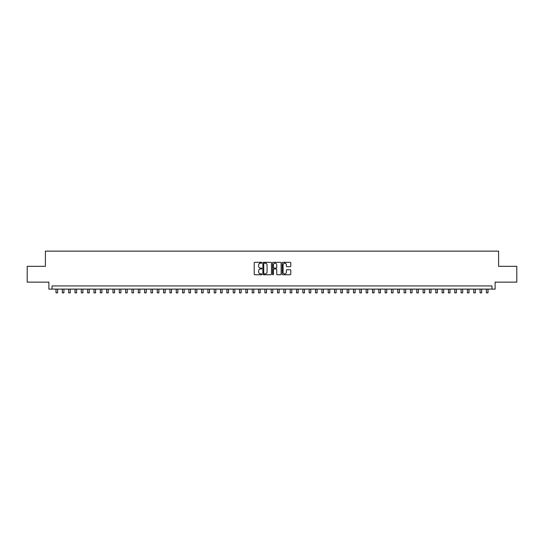 <?xml version="1.0" encoding="UTF-8"?>
<svg xmlns="http://www.w3.org/2000/svg" width="544" height="544" viewBox="0 0 544 544"><rect width="100%" height="100%" fill="white"/><g stroke="black" fill="none" stroke-linecap="round" stroke-linejoin="round"><path stroke-width="0.82" d="M261.875 262.759A0.435 0.435 0 0 0 261.44 262.324L254.837 262.324A0.619 0.619 0 0 0 254.218 262.942L254.218 274.128A0.619 0.619 0 0 0 254.837 274.747L261.44 274.747A0.435 0.435 0 0 0 261.875 274.312A0.435 0.435 0 0 0 261.44 273.877L260.583 273.877A1.986 1.986 0 0 1 258.597 271.891L258.597 270.96A1.986 1.986 0 0 1 260.583 268.967L261.44 268.967A0.435 0.435 0 0 0 261.875 268.532A0.435 0.435 0 0 0 261.44 268.097L260.583 268.097A1.986 1.986 0 0 1 258.597 266.111L258.597 265.18A1.986 1.986 0 0 1 260.583 263.194L261.44 263.194A0.435 0.435 0 0 0 261.875 262.759M290.156 266.703A0.619 0.619 0 0 0 290.782 266.077L290.782 262.942A0.619 0.619 0 0 0 290.156 262.324L282.826 262.324A0.619 0.619 0 0 0 282.207 262.942L282.207 274.128A0.619 0.619 0 0 0 282.826 274.747L290.156 274.747A0.619 0.619 0 0 0 290.782 274.128L290.782 270.334A0.619 0.619 0 0 0 290.156 269.715L287.021 269.715A0.619 0.619 0 0 0 286.396 270.334L286.396 272.218A1.659 1.659 0 0 1 284.736 273.877A1.659 1.659 0 0 1 283.077 272.218L283.077 264.853A1.659 1.659 0 0 1 284.736 263.194A1.659 1.659 0 0 1 286.396 264.853L286.396 266.077A0.619 0.619 0 0 0 287.021 266.703L290.156 266.703M491.953 289.109L495.122 289.109L495.122 282.146L516.8 282.146L516.8 266.322L498.603 266.322L498.603 251.131L45.397 251.131L45.397 266.322L27.2 266.322L27.2 282.146L48.878 282.146L48.878 289.109L491.953 289.109L491.953 285.94L52.047 285.94L52.047 289.109M271.456 262.942A0.619 0.619 0 0 0 270.837 262.324L263.507 262.324A0.619 0.619 0 0 0 262.881 262.942L262.881 274.128A0.619 0.619 0 0 0 263.507 274.747L270.837 274.747A0.619 0.619 0 0 0 271.456 274.128L271.456 262.942M273.163 262.324L280.493 262.324A0.619 0.619 0 0 1 281.119 262.942L281.119 274.128A0.619 0.619 0 0 1 280.493 274.747L277.358 274.747A0.619 0.619 0 0 1 276.74 274.128L276.74 269.593A0.619 0.619 0 0 0 276.114 268.967L274.033 268.967A0.619 0.619 0 0 0 273.414 269.593L273.414 274.312A0.435 0.435 0 0 1 272.979 274.747A0.435 0.435 0 0 1 272.544 274.312L272.544 262.942A0.619 0.619 0 0 1 273.163 262.324M264.187 263.194A0.435 0.435 0 0 0 263.752 263.629L263.752 273.442A0.435 0.435 0 0 0 264.187 273.877L265.091 273.877A1.986 1.986 0 0 0 267.077 271.891L267.077 265.18A1.986 1.986 0 0 0 265.091 263.194L264.187 263.194M276.74 264.887A1.659 1.659 0 0 0 275.074 263.221A1.659 1.659 0 0 0 273.414 264.887L273.414 267.478A0.619 0.619 0 0 0 274.033 268.097L276.114 268.097A0.619 0.619 0 0 0 276.74 267.478L276.74 264.887M55.998 289.109L55.998 292.869L57.582 292.869L57.582 289.109M62.329 289.109L62.329 292.869L63.913 292.869L63.913 289.109M68.66 289.109L68.66 292.869L70.244 292.869L70.244 289.109M74.99 289.109L74.99 292.869L76.575 292.869L76.575 289.109M81.321 289.109L81.321 292.869L82.899 292.869L82.899 289.109M87.645 289.109L87.645 292.869L89.23 292.869L89.23 289.109M93.976 289.109L93.976 292.869L95.56 292.869L95.56 289.109M100.307 289.109L100.307 292.869L101.891 292.869L101.891 289.109M106.638 289.109L106.638 292.869L108.222 292.869L108.222 289.109M112.968 289.109L112.968 292.869L114.553 292.869L114.553 289.109M119.299 289.109L119.299 292.869L120.877 292.869L120.877 289.109M125.623 289.109L125.623 292.869L127.208 292.869L127.208 289.109M131.954 289.109L131.954 292.869L133.538 292.869L133.538 289.109M138.285 289.109L138.285 292.869L139.869 292.869L139.869 289.109M144.616 289.109L144.616 292.869L146.2 292.869L146.2 289.109M150.946 289.109L150.946 292.869L152.531 292.869L152.531 289.109M157.277 289.109L157.277 292.869L158.855 292.869L158.855 289.109M163.601 289.109L163.601 292.869L165.186 292.869L165.186 289.109M169.932 289.109L169.932 292.869L171.516 292.869L171.516 289.109M176.263 289.109L176.263 292.869L177.847 292.869L177.847 289.109M182.594 289.109L182.594 292.869L184.178 292.869L184.178 289.109M188.924 289.109L188.924 292.869L190.509 292.869L190.509 289.109M195.255 289.109L195.255 292.869L196.833 292.869L196.833 289.109M201.579 289.109L201.579 292.869L203.164 292.869L203.164 289.109M207.91 289.109L207.91 292.869L209.494 292.869L209.494 289.109M214.241 289.109L214.241 292.869L215.825 292.869L215.825 289.109M220.572 289.109L220.572 292.869L222.156 292.869L222.156 289.109M226.902 289.109L226.902 292.869L228.487 292.869L228.487 289.109M233.233 289.109L233.233 292.869L234.811 292.869L234.811 289.109M239.557 289.109L239.557 292.869L241.142 292.869L241.142 289.109M245.888 289.109L245.888 292.869L247.472 292.869L247.472 289.109M252.219 289.109L252.219 292.869L253.803 292.869L253.803 289.109M259.719 263.391L259.719 262.324M258.55 289.109L258.55 292.869L260.134 292.869L260.134 289.109M266.05 263.439L266.05 262.324M264.88 289.109L264.88 292.869L266.465 292.869L266.465 289.109M271.211 289.109L271.211 292.869L272.789 292.869L272.789 289.109M277.535 289.109L277.535 292.869L279.12 292.869L279.12 289.109M285.042 263.221L285.042 262.324M283.866 289.109L283.866 292.869L285.45 292.869L285.45 289.109M290.197 289.109L290.197 292.869L291.781 292.869L291.781 289.109M296.528 289.109L296.528 292.869L298.112 292.869L298.112 289.109M302.858 289.109L302.858 292.869L304.443 292.869L304.443 289.109M309.189 289.109L309.189 292.869L310.767 292.869L310.767 289.109M315.513 289.109L315.513 292.869L317.098 292.869L317.098 289.109M321.844 289.109L321.844 292.869L323.428 292.869L323.428 289.109M328.175 289.109L328.175 292.869L329.759 292.869L329.759 289.109M334.506 289.109L334.506 292.869L336.09 292.869L336.09 289.109M340.836 289.109L340.836 292.869L342.421 292.869L342.421 289.109M347.167 289.109L347.167 292.869L348.745 292.869L348.745 289.109M353.491 289.109L353.491 292.869L355.076 292.869L355.076 289.109M359.822 289.109L359.822 292.869L361.406 292.869L361.406 289.109M366.153 289.109L366.153 292.869L367.737 292.869L367.737 289.109M372.484 289.109L372.484 292.869L374.068 292.869L374.068 289.109M378.814 289.109L378.814 292.869L380.399 292.869L380.399 289.109M385.145 289.109L385.145 292.869L386.723 292.869L386.723 289.109M391.469 289.109L391.469 292.869L393.054 292.869L393.054 289.109M397.8 289.109L397.8 292.869L399.384 292.869L399.384 289.109M404.131 289.109L404.131 292.869L405.715 292.869L405.715 289.109M410.462 289.109L410.462 292.869L412.046 292.869L412.046 289.109M416.792 289.109L416.792 292.869L418.377 292.869L418.377 289.109M423.123 289.109L423.123 292.869L424.701 292.869L424.701 289.109M429.447 289.109L429.447 292.869L431.032 292.869L431.032 289.109M435.778 289.109L435.778 292.869L437.362 292.869L437.362 289.109M442.109 289.109L442.109 292.869L443.693 292.869L443.693 289.109M448.44 289.109L448.44 292.869L450.024 292.869L450.024 289.109M454.77 289.109L454.77 292.869L456.355 292.869L456.355 289.109M461.101 289.109L461.101 292.869L462.679 292.869L462.679 289.109M467.425 289.109L467.425 292.869L469.01 292.869L469.01 289.109M473.756 289.109L473.756 292.869L475.34 292.869L475.34 289.109M480.087 289.109L480.087 292.869L481.671 292.869L481.671 289.109M486.418 289.109L486.418 292.869L488.002 292.869L488.002 289.109"/></g></svg>
